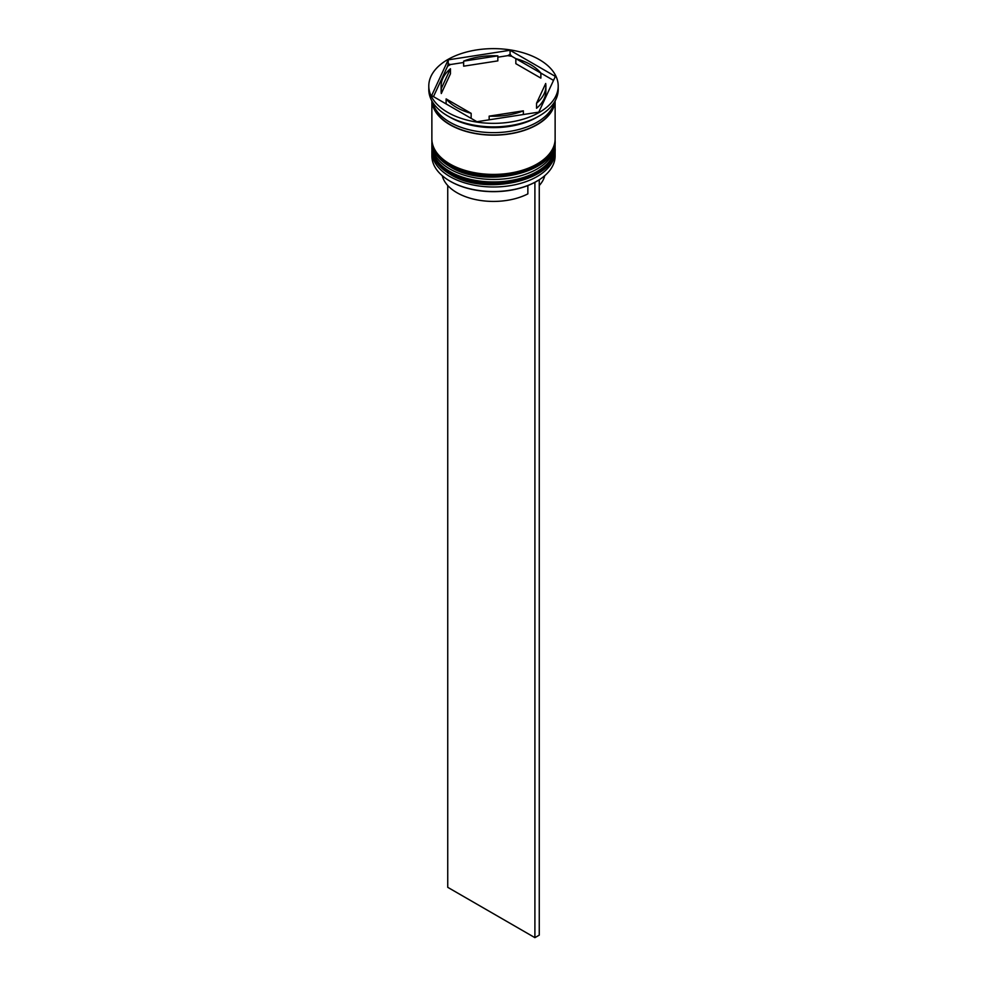 <?xml version="1.0" encoding="UTF-8"?>
<svg xmlns="http://www.w3.org/2000/svg" width="987" height="987" viewBox="0 0 987 987"><rect width="100%" height="100%" fill="white"/><g stroke="black" fill="none" stroke-linecap="round" stroke-linejoin="round"><path stroke-width="1.48" d="M536.854 181.226A61.009 35.224 180 0 1 536.644 181.349A61.009 35.224 180 0 1 534.411 182.57A61.009 35.224 180 0 1 450.356 181.349L449.924 181.09A61.626 35.581 0 0 0 537.076 181.09A61.626 35.581 0 0 0 555.126 155.934L555.126 151.406A61.626 35.581 180 0 1 517.089 184.285A61.626 35.581 180 0 1 449.924 176.562A61.626 35.581 180 0 1 431.874 151.406A61.626 35.581 180 0 1 431.924 149.925M555.076 149.925A61.626 35.581 180 0 1 555.126 151.406M555.076 142.375A61.626 35.581 180 0 1 555.126 143.855A61.626 35.581 180 0 1 517.089 176.735A61.626 35.581 180 0 1 449.924 169.024A61.626 35.581 180 0 1 431.874 143.855A61.626 35.581 180 0 1 431.924 142.375M479.287 126.373L475.203 125.744A62.86 36.297 180 0 0 479.287 126.373M537.952 116.688L537.076 117.194A61.626 35.581 0 0 1 449.924 117.194L447.74 115.935A64.71 37.358 0 0 0 539.26 115.935L536.434 117.539A62.86 36.297 180 0 0 537.952 116.688A62.86 36.297 180 0 0 538.273 116.503M539.26 115.935A64.71 37.358 0 0 0 558.21 89.509L558.21 85.992A64.71 37.358 0 0 0 539.26 59.578A64.71 37.358 0 0 0 468.739 51.472A64.71 37.358 0 0 0 428.79 85.992A64.71 37.358 0 0 0 447.74 112.407A64.71 37.358 0 0 0 518.261 120.513A64.71 37.358 0 0 0 558.21 85.992M431.874 143.855L431.874 146.372A61.626 35.581 0 0 0 449.924 171.541A61.626 35.581 0 0 0 517.089 179.252A61.626 35.581 0 0 0 555.126 146.372L555.126 143.855M431.874 100.908L431.874 138.822A61.626 35.581 0 0 0 449.924 163.99A61.626 35.581 0 0 0 517.089 171.701A61.626 35.581 0 0 0 555.126 138.822L555.126 100.908M431.924 100.995A61.626 35.581 0 0 0 449.924 124.732A61.626 35.581 0 0 0 515.942 132.714A61.626 35.581 0 0 0 555.076 100.995M432.442 101.883A61.626 35.581 0 0 0 449.924 122.228A61.626 35.581 0 0 0 513.166 130.778A61.626 35.581 0 0 0 554.558 101.883M553.522 80.391L540.876 73.087A52.385 30.239 0 0 0 530.537 64.611A52.385 30.239 0 0 0 515.843 58.64L511.797 56.308A62.86 36.297 180 0 0 507.713 55.667L510.082 54.334L511.797 56.308M515.843 63.674L515.843 58.64L540.876 73.087L540.876 78.121L515.843 63.674M442.238 175.686A51.768 29.894 0 0 0 456.895 192.675A51.768 29.894 0 0 0 527.86 193.884L527.86 185.544M450.356 181.349L449.924 181.09A61.626 35.581 0 0 1 431.874 155.934L431.874 151.406M489.157 119.809L489.157 116.133A52.385 30.239 0 0 0 523.357 110.84L523.357 114.529M446.124 103.919L446.124 98.897A52.385 30.239 0 0 0 471.157 113.345L471.157 118.378M450.454 68.757A52.385 30.239 0 0 0 441.115 85.992A52.385 30.239 0 0 0 441.3 88.497L441.3 93.531L450.454 73.791L450.454 68.757L441.3 88.497M441.115 85.992L441.115 91.026A52.385 30.239 0 0 0 441.3 93.531M497.843 55.852A52.385 30.239 0 0 0 463.643 61.145L463.643 66.178L497.843 60.886L497.843 55.852L463.643 61.145M489.157 116.133L523.357 110.84M446.124 98.897L471.157 113.345M476.918 121.709L538.791 112.136L555.36 76.418L510.082 50.275L448.209 59.849L431.64 95.566L476.918 121.709M428.79 85.992L428.79 89.509A64.71 37.358 0 0 0 447.74 115.935L449.924 117.194M447.58 66.24L448.209 63.908L450.565 64.513A62.86 36.297 180 0 0 447.58 66.24L433.478 96.627M448.209 63.908L448.209 59.849M507.713 55.667L497.843 57.197M463.643 62.489L450.565 64.513M510.082 54.334L510.082 50.275M536.546 103.228L536.546 108.262A52.385 30.239 0 0 0 545.885 91.026L545.885 85.992A52.385 30.239 0 0 0 545.7 83.488L536.546 103.228A52.385 30.239 0 0 0 545.885 85.992M539.26 185.519A51.768 29.894 0 0 0 544.762 175.686M538.791 180.066L534.411 182.57M447.74 185.519L447.74 887.325L534.905 937.65L539.26 935.133L539.26 180.337M534.905 182.854L534.905 937.65M431.874 148.136A61.626 35.581 0 0 0 431.874 148.383A61.626 35.581 0 0 0 449.924 173.552A61.626 35.581 0 0 0 517.089 181.263A61.626 35.581 0 0 0 555.126 148.383A61.626 35.581 0 0 0 555.126 148.136M555.126 147.89A61.626 35.581 180 0 1 517.089 180.757A61.626 35.581 180 0 1 449.924 173.046A61.626 35.581 180 0 1 431.874 147.89L431.874 148.383C432.195 158.66 438.339 167.334 450.306 174.391C485.629 196.894 557.593 179.979 555.126 148.383L555.113 147.125M431.874 140.586A61.626 35.581 0 0 0 431.874 140.845A61.626 35.581 0 0 0 449.924 166.001A61.626 35.581 0 0 0 517.089 173.712A61.626 35.581 0 0 0 555.126 140.845A61.626 35.581 0 0 0 555.126 140.586M555.126 140.339A61.626 35.581 180 0 1 517.089 173.206A61.626 35.581 180 0 1 449.924 165.495A61.626 35.581 180 0 1 431.874 140.339L431.874 140.845C432.195 151.122 438.339 159.783 450.306 166.84C485.629 189.344 557.593 172.429 555.126 140.845L555.113 139.574M554.719 101.624A61.317 35.409 180 0 1 515.325 132.665A61.317 35.409 180 0 1 450.146 124.609A61.317 35.409 180 0 1 432.281 101.624M431.887 147.125L431.874 147.89M431.887 139.574L431.874 140.339"/></g></svg>
